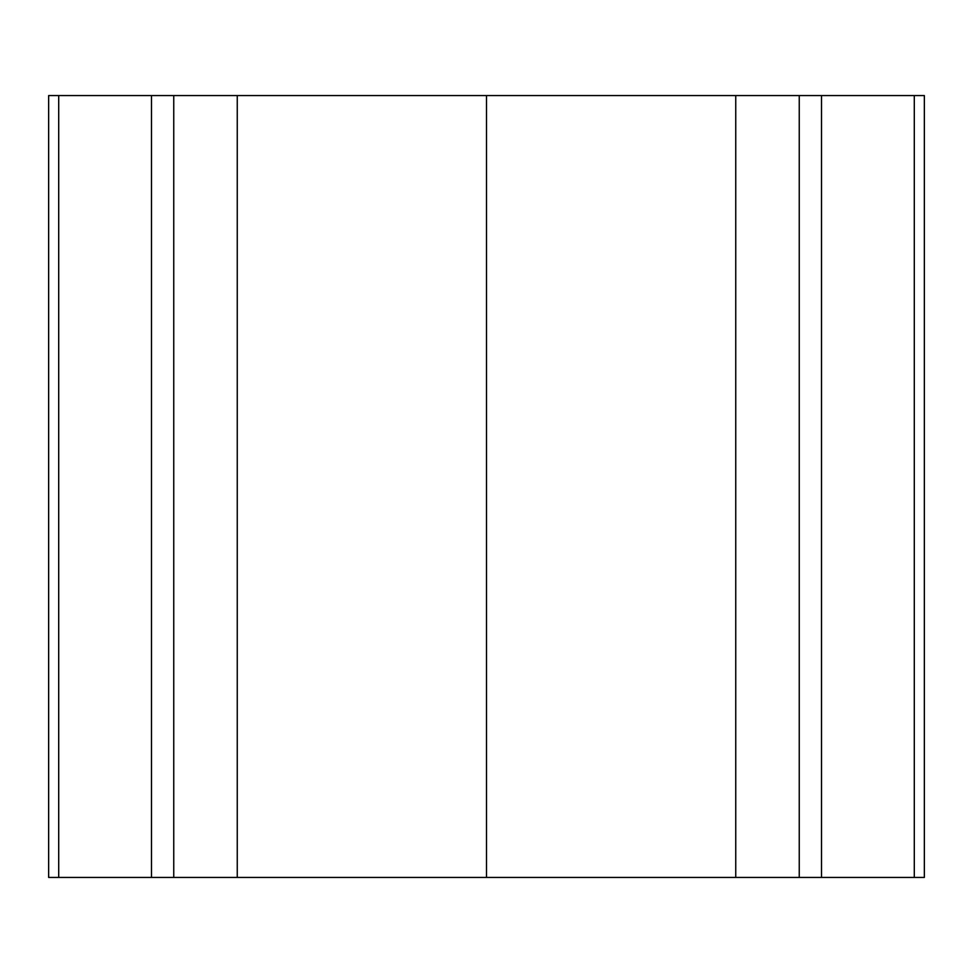 <?xml version="1.0" encoding="UTF-8"?>
<svg xmlns="http://www.w3.org/2000/svg" width="973" height="973" viewBox="0 0 973 973"><rect width="100%" height="100%" fill="white"/><g stroke="black" fill="none" stroke-linecap="round" stroke-linejoin="round"><path stroke-width="1.46" d="M486.5 95.561L735.746 95.561L735.746 877.439L486.5 877.439L486.5 95.561L48.65 95.561L48.65 877.439L237.254 877.439L237.254 95.561M735.746 877.439L924.35 877.439L924.35 95.561L735.746 95.561M486.5 877.439L237.254 877.439M799.247 877.439L799.247 95.561M173.753 95.561L173.753 877.439M151.496 877.439L151.496 95.561M58.708 95.561L58.708 877.439M914.292 877.439L914.292 95.561M821.504 95.561L821.504 877.439"/></g></svg>
